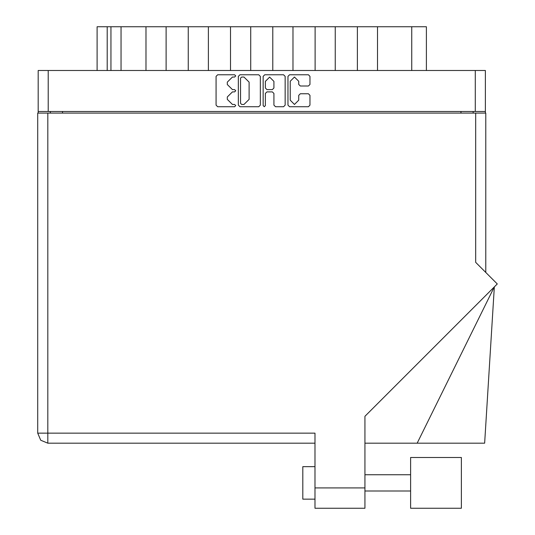 <?xml version="1.0" encoding="UTF-8"?>
<svg xmlns="http://www.w3.org/2000/svg" width="535" height="535" viewBox="0 0 535 535"><rect width="100%" height="100%" fill="white"/><g stroke="black" fill="none" stroke-linecap="round" stroke-linejoin="round"><path stroke-width="0.8" d="M48.237 111.474L38.159 111.474L38.159 70.493L485.345 70.493L485.345 111.474L48.237 111.474L48.237 70.493M145.968 70.493L145.968 26.75L166.131 26.75L166.131 70.493M188.246 70.493L188.246 26.75L208.416 26.75L208.416 70.493M230.531 70.493L230.531 26.75L250.694 26.75L250.694 70.493M292.973 70.493L292.973 26.75L250.694 26.75M335.251 70.493L335.251 26.75L292.973 26.75M377.529 70.493L377.529 26.75L335.251 26.75M97.102 70.493L97.102 26.75L145.968 26.75M411.763 70.493L411.763 26.75L426.395 26.75L426.395 70.493M410.626 457.512L410.626 508.25L461.357 508.25L461.357 457.512L410.626 457.512L461.357 457.512M315.008 499.142L302.81 499.142L302.81 466.62L315.008 466.62L302.81 466.62M475.668 113.099L475.668 262.377L497.249 283.958L364.93 416.277L364.93 508.25L315.008 508.25L315.008 433.123L47.829 433.123L47.829 443.207L40.7 440.252L37.751 433.123L47.829 433.123L47.829 113.099L485.753 113.099L485.753 272.462M37.751 113.099L37.751 433.123L37.751 113.099L47.829 113.099M417.186 443.207L494.373 286.834L484.616 443.207L364.93 443.207M298.744 81.28L294.471 77.013L290.204 81.28L290.204 100.199L294.471 104.465L298.744 100.199L298.744 95.37L300.336 93.772L308.401 93.772L309.992 95.37L309.992 105.101L308.401 106.699L289.562 106.699L287.97 105.101L287.97 76.371L289.562 74.78L308.401 74.78L309.992 76.371L309.992 84.436L308.401 86.028L300.336 86.028L298.744 84.436L298.744 81.28M234.618 91.853L235.734 90.736L234.618 89.619L232.424 89.619L227.315 84.517L227.315 82.122L232.424 77.013L234.618 77.013L235.734 75.896L234.618 74.78L217.658 74.78L216.06 76.371L216.06 105.101L217.658 106.699L234.618 106.699L235.734 105.582L234.618 104.465L232.424 104.465L227.315 99.356L227.315 96.962L232.424 91.853L234.618 91.853M273.92 81.36L269.653 77.093L265.38 81.36L265.38 88.028L266.978 89.619L272.328 89.619L273.92 88.028L273.92 81.36M37.751 433.123L40.7 440.252L47.829 443.207L315.008 443.207M264.263 106.699L265.38 105.582L265.38 93.451L266.978 91.853L272.328 91.853L273.92 93.451L273.92 105.101L275.518 106.699L283.577 106.699L285.175 105.101L285.175 76.371L283.577 74.78L264.745 74.78L263.146 76.371L263.146 105.582L264.263 106.699M260.351 105.101L260.351 76.371L258.759 74.78L239.921 74.78L238.329 76.371L238.329 105.101L239.921 106.699L258.759 106.699L260.351 105.101M38.159 111.474L38.159 113.099M485.345 111.474L485.345 113.099M50.35 113.099L50.35 111.474L50.35 113.099M473.147 111.474L473.147 113.099M121.01 70.493L121.01 26.75M188.246 26.75L166.131 26.75M230.531 26.75L208.416 26.75M272.81 70.493L272.81 26.75M315.088 70.493L315.088 26.75M357.367 70.493L357.367 26.75M411.763 26.75L377.529 26.75M241.68 77.013L240.563 78.13L240.563 103.349L241.68 104.465L243.993 104.465L249.103 99.356L249.103 82.122L243.993 77.013L241.68 77.013M475.261 111.474L475.261 70.493M62.548 111.474L62.548 113.099M460.956 113.099L460.956 111.474M107.187 26.75L107.187 70.493M110.926 70.493L110.926 26.75M315.008 487.92L364.93 487.92M410.626 491.01L364.93 491.01M410.626 474.752L364.93 474.752L410.626 474.752"/></g></svg>
